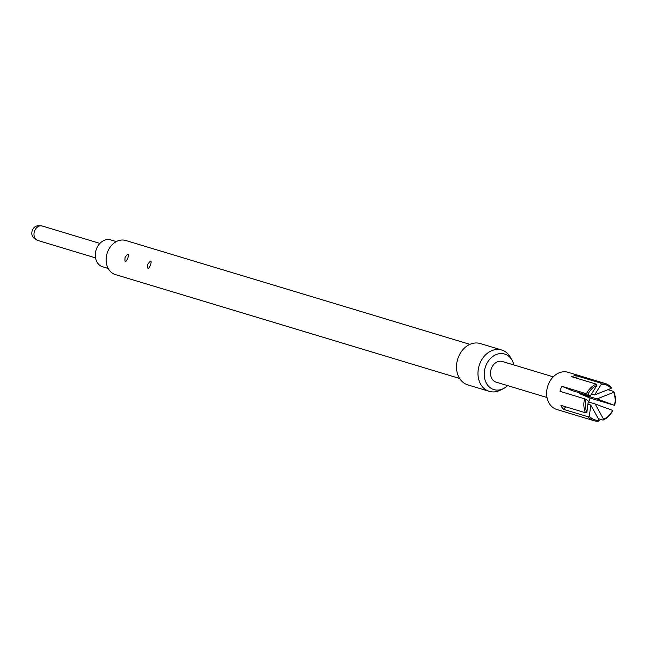 <?xml version="1.0" encoding="UTF-8"?>
<svg xmlns="http://www.w3.org/2000/svg" width="647" height="647" viewBox="0 0 647 647"><rect width="100%" height="100%" fill="white"/><g stroke="black" fill="none" stroke-linecap="round" stroke-linejoin="round"><path stroke-width="0.97" d="M99.897 243.409L42.298 226.029A7.554 5.985 106.8 0 0 40.931 225.827A7.554 5.985 106.8 0 0 34.582 230.947A7.554 5.985 106.8 0 0 36.677 239.908A7.554 5.985 106.8 0 0 37.93 240.498L95.53 257.878M40.931 225.827L37.971 225.811A6.688 5.297 106.8 0 0 32.35 230.348A6.688 5.297 106.8 0 0 34.21 238.282L36.677 239.908M108.195 268.465L102.622 266.782A14.032 11.112 -73.2 0 1 96.403 249.055A14.032 11.112 -73.2 0 1 110.734 239.916L116.306 241.598M588.665 402.013A19.426 15.382 106.8 0 0 589.231 400.63A19.426 15.382 106.8 0 0 590.032 398.051L614.48 405.329A18.351 14.525 -73.2 0 0 613.631 392.349L613.728 391.443L607.865 389.672M594.011 420.712A19.426 15.382 -73.2 0 1 587.994 416.733L589.352 416.207A18.351 14.525 -73.2 0 0 599.219 420.332L598.653 421.189A19.426 15.382 -73.2 0 1 594.011 420.712L556.768 409.47A19.426 15.382 -73.2 0 1 548.163 384.925A19.426 15.382 -73.2 0 1 568.001 372.276L605.236 383.509A19.426 15.382 -73.2 0 1 611.253 387.488L611.156 388.394A18.351 14.525 -73.2 0 0 601.289 384.269L600.594 383.032L575.976 375.6A19.426 15.382 106.8 0 0 571.608 376.7L596.227 384.124L596.93 385.369A18.351 14.525 -73.2 0 0 587.913 394.225L561.871 386.267A19.426 15.382 106.8 0 0 560.787 388.734A19.426 15.382 106.8 0 0 559.978 391.314L586.028 399.272A18.351 14.525 -73.2 0 0 586.878 412.252L585.519 412.778A19.426 15.382 -73.2 0 1 584.597 398.746M586.481 393.7A19.426 15.382 -73.2 0 1 596.227 384.124M600.594 383.032A19.426 15.382 -73.2 0 1 605.236 383.509M613.728 391.443A19.426 15.382 -73.2 0 1 614.65 405.475M513.839 364.948A18.569 14.703 106.8 0 0 512.052 360.233A18.569 14.703 106.8 0 0 505.76 354.451A18.569 14.703 106.8 0 0 485.679 366.145A18.569 14.703 106.8 0 0 492.771 389.195A18.569 14.703 106.8 0 0 503.503 388.556A18.569 14.703 106.8 0 0 507.604 385.612M512.052 360.233L510.337 357.201A21.586 17.097 106.8 0 0 503.034 350.488A21.586 17.097 106.8 0 0 501.716 350.019A21.586 17.097 106.8 0 0 479.387 364.908A21.586 17.097 106.8 0 0 487.927 390.877A21.586 17.097 106.8 0 0 489.245 391.346A21.586 17.097 106.8 0 0 500.406 390.133L503.503 388.556M501.716 350.019L480.26 343.541A21.586 17.097 106.8 0 0 457.922 358.43A21.586 17.097 106.8 0 0 466.471 384.399A21.586 17.097 106.8 0 0 467.781 384.876L489.245 391.346M127.839 258.218C129.109 253.244 128.187 252.969 125.081 257.393C124.564 262.674 125.486 262.949 127.839 258.218M150.557 265.076C151.827 260.102 150.913 259.827 147.807 264.251C147.29 269.532 148.203 269.807 150.557 265.076M459.629 378.463L115.417 274.587A17.809 14.105 -73.2 0 1 114.333 274.199A17.809 14.105 -73.2 0 1 107.281 252.775A17.809 14.105 -73.2 0 1 125.712 240.49L469.916 344.366M553.258 376.845L502.387 361.495A10.797 8.548 106.8 0 0 491.364 368.523A10.797 8.548 106.8 0 0 496.152 382.159L547.022 397.509M613.631 392.349L597.044 398.924L614.48 405.329M601.289 384.269L594.569 394.969L611.156 388.394M586.878 412.252L588.317 401.108L586.028 399.272M599.219 420.332L590.792 405.062L589.352 416.207M597.044 398.924L579.372 393.586L590.032 398.051M587.913 394.225L590.201 396.061L596.93 385.369M612.766 410.522A19.426 15.382 -73.2 0 1 603.02 420.097L603.578 419.24A18.351 14.525 -73.2 0 0 612.596 410.384L612.766 410.522M598.281 418.666L603.02 420.097M585.519 412.778L560.9 405.345A19.426 15.382 106.8 0 0 563.375 409.3L587.994 416.733M612.596 410.384L595.159 403.971L603.578 419.24M561.871 386.267L572.53 390.731L590.201 396.061M588.172 401.86L595.159 403.971M579.995 392.98L579.372 393.586M576.137 378.058L575.976 375.6M565.874 406.85L563.375 409.3M590.792 405.062L587.816 404.165M594.569 394.969L591.398 394.007"/></g></svg>
